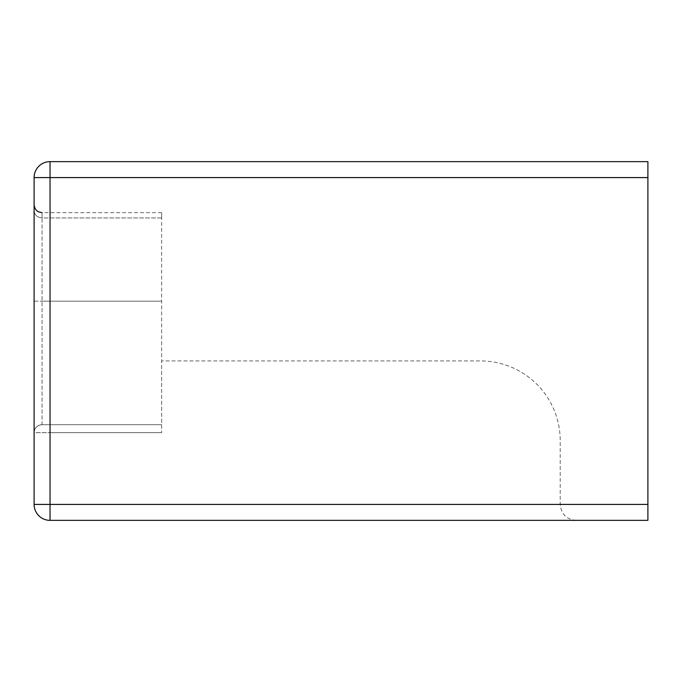 <?xml version="1.0" encoding="UTF-8"?>
<svg xmlns="http://www.w3.org/2000/svg" width="682" height="682" viewBox="0 0 682 682"><rect width="100%" height="100%" fill="white"/><g stroke="black" fill="none" stroke-linecap="round" stroke-linejoin="round"><path stroke-width="0.51" stroke-dasharray="3.41 2.56" d="M647.9 504.416L647.9 520.357L50.042 520.357L576.154 520.357C566.495 519.394 561.175 514.083 560.212 504.416L560.212 440.64A79.717 79.717 0 0 0 480.503 360.931L161.643 360.931L161.643 432.669L161.643 217.95L161.643 432.669L161.643 360.931L480.503 360.931A79.717 79.717 0 0 1 560.212 440.64L560.212 504.416C561.175 514.083 566.495 519.394 576.154 520.357L50.042 520.357A15.942 15.942 0 0 1 34.1 504.416A15.942 15.942 0 0 0 50.042 520.357A15.942 15.942 0 0 1 34.1 504.416L50.042 504.416L50.042 520.357L50.042 504.416L34.1 504.416L50.042 504.416L50.042 520.357A15.942 15.942 0 0 1 34.1 504.416L34.1 177.584A15.942 15.942 0 0 1 50.042 161.643L50.042 504.416L647.9 504.416L647.9 161.643L50.042 161.643A15.942 15.942 0 0 0 34.1 177.584L647.9 177.584M34.1 432.669L34.1 210.465L34.1 432.669A7.971 7.971 0 0 1 42.071 424.698L50.042 424.698L42.071 424.698C37.237 425.184 34.586 427.836 34.1 432.669A7.971 7.971 0 0 1 42.071 424.698C37.237 425.184 34.586 427.836 34.1 432.669L50.042 432.669L50.042 504.416L560.212 504.416L50.042 504.416L50.042 432.669L34.1 432.669A7.971 7.971 0 0 1 42.071 424.698L161.643 424.698L42.071 424.698L42.071 301.146L42.071 424.698M34.1 210.465L34.1 204.685L34.1 210.465C34.535 214.966 37.195 217.464 42.071 217.95C37.195 217.464 34.535 214.966 34.1 210.465M161.643 217.95L42.071 217.95L42.071 212.656L42.071 301.146L42.071 217.95L161.643 217.95L161.643 212.656L161.643 217.95M161.643 301.146L42.071 301.146L161.643 301.146M161.643 432.669L50.042 432.669L50.042 424.698L50.042 432.669L161.643 432.669M34.1 301.146L42.071 301.146L34.1 301.146M161.643 212.656L42.071 212.656"/><path stroke-width="1.02" d="M647.9 520.357L50.042 520.357L50.042 504.416L34.1 504.416A15.942 15.942 0 0 0 50.042 520.357A15.942 15.942 0 0 1 34.1 504.416L34.1 177.584L50.042 177.584L50.042 504.416L647.9 504.416L647.9 520.357M647.9 504.416L647.9 161.643L50.042 161.643A15.942 15.942 0 0 0 34.1 177.584M647.9 177.584L50.042 177.584L50.042 161.643M42.071 212.656L38.618 211.872C38.652 211.906 34.833 210.712 34.1 204.685"/></g></svg>
